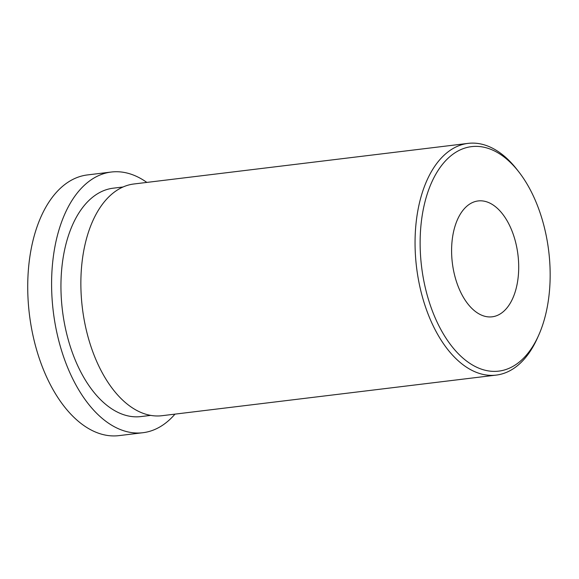 <?xml version="1.0" encoding="UTF-8"?>
<svg xmlns="http://www.w3.org/2000/svg" width="579" height="579" viewBox="0 0 579 579"><rect width="100%" height="100%" fill="white"/><g stroke="black" fill="none" stroke-linecap="round" stroke-linejoin="round"><path stroke-width="0.87" d="M123.016 186.995L113.216 188.182A115.033 65.152 83.1 0 0 62.409 310.235A115.033 65.152 83.1 0 0 140.958 416.569L150.757 415.382M146.834 182.407A131.303 74.365 83.1 0 0 111.255 172.035A131.303 74.365 83.1 0 0 53.261 311.35A131.303 74.365 83.1 0 0 142.919 432.716A131.303 74.365 83.1 0 0 174.981 414.13M111.255 172.035L87.378 174.938A131.303 74.365 83.1 0 0 29.391 314.245A131.303 74.365 83.1 0 0 119.05 435.618L142.919 432.716M518.646 270.516A58.356 33.054 83.1 0 0 478.109 200.949A58.356 33.054 83.1 0 0 452.337 262.866A58.356 33.054 83.1 0 0 492.186 316.807A58.356 33.054 83.1 0 0 518.646 270.516M550.05 281.43A113.064 64.037 83.1 0 0 518.936 172.043A113.064 64.037 83.1 0 0 430.226 185.758A113.064 64.037 83.1 0 0 449.333 343.021A113.064 64.037 83.1 0 0 538.745 335.096A113.064 64.037 83.1 0 0 550.05 281.43M518.936 172.043L517.04 169.604A116.712 66.107 83.1 0 0 468.085 143.382A116.712 66.107 83.1 0 0 416.54 267.216A116.712 66.107 83.1 0 0 496.239 375.098A116.712 66.107 83.1 0 0 537.486 337.919L538.745 335.096M468.085 143.382L133.901 183.984A116.712 66.107 83.1 0 0 82.348 307.811A116.712 66.107 83.1 0 0 162.048 415.7L496.239 375.098"/></g></svg>
